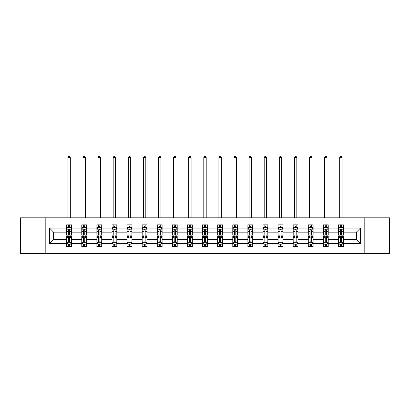 <?xml version="1.0" encoding="UTF-8"?>
<svg xmlns="http://www.w3.org/2000/svg" width="410" height="410" viewBox="0 0 410 410"><rect width="100%" height="100%" fill="white"/><g stroke="black" fill="none" stroke-linecap="round" stroke-linejoin="round"><path stroke-width="0.61" d="M364.188 217.828L20.5 217.828L20.5 253.641L389.5 253.641L389.5 217.828L364.188 217.828L364.188 253.641M343.329 243.381L343.329 239.317L356.392 239.317L360.462 243.381L343.329 243.381L343.329 246.625L341.489 246.625L341.489 244.155M45.812 253.641L45.812 217.828M338.486 243.381L328.226 243.381L328.226 239.317L338.486 239.317L338.486 246.625L343.329 246.625L343.329 244.037L342.417 244.037M328.226 243.381L328.226 246.625L326.386 246.625L326.386 244.155M323.387 243.381L313.127 243.381L313.127 239.317L323.387 239.317L323.387 246.625L328.226 246.625L328.226 244.037L327.318 244.037M313.127 243.381L313.127 246.625L311.287 246.625L311.287 244.155M308.284 243.381L298.024 243.381L298.024 239.317L308.284 239.317L308.284 246.625L313.127 246.625L313.127 244.037L312.215 244.037M298.024 243.381L298.024 246.625L296.184 246.625L296.184 244.155M293.186 243.381L282.926 243.381L282.926 239.317L293.186 239.317L293.186 246.625L298.024 246.625L298.024 244.037L297.117 244.037M282.926 243.381L282.926 246.625L281.086 246.625L281.086 244.155M278.082 243.381L267.822 243.381L267.822 239.317L278.082 239.317L278.082 246.625L282.926 246.625L282.926 244.037L282.013 244.037M267.822 243.381L267.822 246.625L265.982 246.625L265.982 244.155M262.984 243.381L252.724 243.381L252.724 239.317L262.984 239.317L262.984 246.625L267.822 246.625L267.822 244.037L266.915 244.037M252.724 243.381L252.724 246.625L250.884 246.625L250.884 244.155M247.881 243.381L237.621 243.381L237.621 239.317L247.881 239.317L247.881 246.625L252.724 246.625L252.724 244.037L251.812 244.037M237.621 243.381L237.621 246.625L235.781 246.625L235.781 244.155M232.783 243.381L222.522 243.381L222.522 239.317L232.783 239.317L232.783 246.625L237.621 246.625L237.621 244.037L236.713 244.037M222.522 243.381L222.522 246.625L220.683 246.625L220.683 244.155M217.679 243.381L207.419 243.381L207.419 239.317L217.679 239.317L217.679 246.625L222.522 246.625L222.522 244.037L221.61 244.037M207.419 243.381L207.419 246.625L205.579 246.625L205.579 244.155M202.581 243.381L192.321 243.381L192.321 239.317L202.581 239.317L202.581 246.625L207.419 246.625L207.419 244.037L206.512 244.037M192.321 243.381L192.321 246.625L190.481 246.625L190.481 244.155M187.478 243.381L177.217 243.381L177.217 239.317L187.478 239.317L187.478 246.625L192.321 246.625L192.321 244.037L191.409 244.037M177.217 243.381L177.217 246.625L175.377 246.625L175.377 244.155M172.379 243.381L162.119 243.381L162.119 239.317L172.379 239.317L172.379 246.625L177.217 246.625L177.217 244.037L176.31 244.037M162.119 243.381L162.119 246.625L160.279 246.625L160.279 244.155M157.276 243.381L147.016 243.381L147.016 239.317L157.276 239.317L157.276 246.625L162.119 246.625L162.119 244.037L161.207 244.037M147.016 243.381L147.016 246.625L145.176 246.625L145.176 244.155M142.178 243.381L131.917 243.381L131.917 239.317L142.178 239.317L142.178 246.625L147.016 246.625L147.016 244.037L146.109 244.037M131.917 243.381L131.917 246.625L130.078 246.625L130.078 244.155M127.074 243.381L116.814 243.381L116.814 239.317L127.074 239.317L127.074 246.625L131.917 246.625L131.917 244.037L131.005 244.037M116.814 243.381L116.814 246.625L114.974 246.625L114.974 244.155M111.976 243.381L101.716 243.381L101.716 239.317L111.976 239.317L111.976 246.625L116.814 246.625L116.814 244.037L115.907 244.037M101.716 243.381L101.716 246.625L99.876 246.625L99.876 244.155M96.873 243.381L86.612 243.381L86.612 239.317L96.873 239.317L96.873 246.625L101.716 246.625L101.716 244.037L100.804 244.037M86.612 243.381L86.612 246.625L84.773 246.625L84.773 244.155M81.774 243.381L71.514 243.381L71.514 239.317L81.774 239.317L81.774 246.625L86.612 246.625L86.612 244.037L85.705 244.037M71.514 243.381L71.514 246.625L69.674 246.625L69.674 244.155M66.671 243.381L49.538 243.381L49.538 228.088L66.671 228.088L66.671 232.152L53.607 232.152L53.607 239.317L66.671 239.317L66.671 246.625L71.514 246.625L71.514 244.037L70.602 244.037M67.583 227.427L66.671 227.427L66.671 224.844L66.671 228.088M68.511 227.314L68.511 224.844L66.671 224.844L71.514 224.844L71.514 228.088L81.774 228.088L81.774 224.844L86.612 224.844L86.612 228.088L96.873 228.088L96.873 224.844L101.716 224.844L101.716 228.088L111.976 228.088L111.976 224.844L116.814 224.844L116.814 228.088L127.074 228.088L127.074 224.844L131.917 224.844L131.917 228.088L142.178 228.088L142.178 224.844L147.016 224.844L147.016 228.088L157.276 228.088L157.276 224.844L162.119 224.844L162.119 228.088L172.379 228.088L172.379 224.844L177.217 224.844L177.217 228.088L187.478 228.088L187.478 224.844L192.321 224.844L192.321 228.088L202.581 228.088L202.581 224.844L207.419 224.844L207.419 228.088L217.679 228.088L217.679 224.844L222.522 224.844L222.522 228.088L232.783 228.088L232.783 224.844L237.621 224.844L237.621 228.088L247.881 228.088L247.881 224.844L252.724 224.844L252.724 228.088L262.984 228.088L262.984 224.844L267.822 224.844L267.822 228.088L278.082 228.088L278.082 224.844L282.926 224.844L282.926 228.088L293.186 228.088L293.186 224.844L298.024 224.844L298.024 228.088L308.284 228.088L308.284 224.844L313.127 224.844L313.127 228.088L323.387 228.088L323.387 224.844L328.226 224.844L328.226 228.088L338.486 228.088L338.486 224.844L343.329 224.844L343.329 228.088L360.462 228.088L360.462 243.381M338.486 228.088L338.486 232.152L328.226 232.152L328.226 228.088M323.387 228.088L323.387 232.152L313.127 232.152L313.127 228.088M308.284 228.088L308.284 232.152L298.024 232.152L298.024 228.088M293.186 228.088L293.186 232.152L282.926 232.152L282.926 228.088M278.082 228.088L278.082 232.152L267.822 232.152L267.822 228.088M262.984 228.088L262.984 232.152L252.724 232.152L252.724 228.088M247.881 228.088L247.881 232.152L237.621 232.152L237.621 228.088M232.783 228.088L232.783 232.152L222.522 232.152L222.522 228.088M217.679 228.088L217.679 232.152L207.419 232.152L207.419 228.088M202.581 228.088L202.581 232.152L192.321 232.152L192.321 228.088M187.478 228.088L187.478 232.152L177.217 232.152L177.217 228.088M172.379 228.088L172.379 232.152L162.119 232.152L162.119 228.088M157.276 228.088L157.276 232.152L147.016 232.152L147.016 228.088M142.178 228.088L142.178 232.152L131.917 232.152L131.917 228.088M127.074 228.088L127.074 232.152L116.814 232.152L116.814 228.088M111.976 228.088L111.976 232.152L101.716 232.152L101.716 228.088M96.873 228.088L96.873 232.152L86.612 232.152L86.612 228.088M81.774 228.088L81.774 232.152L71.514 232.152L71.514 228.088M49.538 228.088L53.607 232.152M356.392 239.317L356.392 232.152L343.329 232.152L343.329 228.088M340.326 227.263L341.489 227.263M325.227 227.263L326.386 227.263M310.124 227.263L311.287 227.263M295.026 227.263L296.184 227.263M279.922 227.263L281.086 227.263M264.824 227.263L265.982 227.263M249.721 227.263L250.884 227.263M234.622 227.263L235.781 227.263M219.519 227.263L220.683 227.263M204.421 227.263L205.579 227.263M189.317 227.263L190.481 227.263M174.219 227.263L175.377 227.263M159.116 227.263L160.279 227.263M144.018 227.263L145.176 227.263M128.914 227.263L130.078 227.263M113.816 227.263L114.974 227.263M98.713 227.263L99.876 227.263M83.614 227.263L84.773 227.263M68.511 227.263L69.674 227.263M68.511 244.206L69.674 244.206M83.614 244.206L84.773 244.206M98.713 244.206L99.876 244.206M113.816 244.206L114.974 244.206M128.914 244.206L130.078 244.206M144.018 244.206L145.176 244.206M159.116 244.206L160.279 244.206M174.219 244.206L175.377 244.206M189.317 244.206L190.481 244.206M204.421 244.206L205.579 244.206M219.519 244.206L220.683 244.206M234.622 244.206L235.781 244.206M249.721 244.206L250.884 244.206M264.824 244.206L265.982 244.206M279.922 244.206L281.086 244.206M295.026 244.206L296.184 244.206M310.124 244.206L311.287 244.206M325.227 244.206L326.386 244.206M340.326 244.206L341.489 244.206M53.607 239.317L49.538 243.381M360.462 228.088L356.392 232.152M69.674 226.105L68.511 226.105M66.671 233.941L66.671 235.155L68.511 235.155L68.511 233.941L66.671 233.941L66.671 232.152M71.514 232.152L71.514 235.155L69.674 235.155L69.674 229.974C69.29 229.231 68.9 229.231 68.511 229.974L68.511 233.941M70.602 227.427L71.514 227.427L71.514 224.844L69.674 224.844L69.674 227.314M71.514 229.246L70.546 227.314L67.64 227.314L66.671 229.246M70.305 217.828L70.305 157.614L67.886 157.614L67.886 217.828M67.886 157.614L68.608 156.359L69.577 156.359L70.305 157.614M68.511 245.364L69.674 245.364M71.514 237.528L71.514 236.314L69.674 236.314L69.674 237.528L71.514 237.528L71.514 239.317M66.671 239.317L66.671 236.314L68.511 236.314L68.511 241.495C68.9 242.238 69.285 242.238 69.674 241.495L69.674 237.528M67.583 244.037L66.671 244.037L66.671 246.625L68.511 246.625L68.511 244.155M66.671 242.218L67.64 244.155L70.546 244.155L71.514 242.218M84.773 226.105L83.614 226.105M82.682 227.427L81.774 227.427L81.774 224.844L83.614 224.844L83.614 227.314M81.774 233.941L81.774 235.155L83.614 235.155L83.614 233.941L81.774 233.941L81.774 232.152M86.612 232.152L86.612 235.155L84.773 235.155L84.773 229.974C84.388 229.231 83.999 229.231 83.614 229.974L83.614 233.941M85.705 227.427L86.612 227.427L86.612 224.844L84.773 224.844L84.773 227.314M86.612 229.246L85.644 227.314L82.743 227.314L81.774 229.246M85.403 217.828L85.403 157.614L82.984 157.614L82.984 217.828M82.984 157.614L83.712 156.359L84.68 156.359L85.403 157.614M99.876 226.105L98.713 226.105M97.785 227.427L96.873 227.427L96.873 224.844L98.713 224.844L98.713 227.314M96.873 233.941L96.873 235.155L98.713 235.155L98.713 233.941L96.873 233.941L96.873 232.152M101.716 232.152L101.716 235.155L99.876 235.155L99.876 229.974C99.486 229.231 99.102 229.231 98.713 229.974L98.713 233.941M100.804 227.427L101.716 227.427L101.716 224.844L99.876 224.844L99.876 227.314M101.716 229.246L100.747 227.314L97.841 227.314L96.873 229.246M100.506 217.828L100.506 157.614L98.087 157.614L98.087 217.828M98.087 157.614L98.81 156.359L99.779 156.359L100.506 157.614M83.614 245.364L84.773 245.364M86.612 237.528L86.612 236.314L84.773 236.314L84.773 237.528L86.612 237.528L86.612 239.317M81.774 239.317L81.774 236.314L83.614 236.314L83.614 241.495C83.999 242.238 84.388 242.238 84.773 241.495L84.773 237.528M82.682 244.037L81.774 244.037L81.774 246.625L83.614 246.625L83.614 244.155M81.774 242.218L82.743 244.155L85.644 244.155L86.612 242.218M98.713 245.364L99.876 245.364M101.716 237.528L101.716 236.314L99.876 236.314L99.876 237.528L101.716 237.528L101.716 239.317M96.873 239.317L96.873 236.314L98.713 236.314L98.713 241.495C99.102 242.238 99.486 242.238 99.876 241.495L99.876 237.528M97.785 244.037L96.873 244.037L96.873 246.625L98.713 246.625L98.713 244.155M96.873 242.218L97.841 244.155L100.747 244.155L101.716 242.218M114.974 226.105L113.816 226.105M112.883 227.427L111.976 227.427L111.976 224.844L113.816 224.844L113.816 227.314M111.976 233.941L111.976 235.155L113.816 235.155L113.816 233.941L111.976 233.941L111.976 232.152M116.814 232.152L116.814 235.155L114.974 235.155L114.974 229.974C114.59 229.231 114.2 229.231 113.816 229.974L113.816 233.941M115.907 227.427L116.814 227.427L116.814 224.844L114.974 224.844L114.974 227.314M116.814 229.246L115.845 227.314L112.945 227.314L111.976 229.246M115.605 217.828L115.605 157.614L113.186 157.614L113.186 217.828M113.186 157.614L113.913 156.359L114.882 156.359L115.605 157.614M113.816 245.364L114.974 245.364M116.814 237.528L116.814 236.314L114.974 236.314L114.974 237.528L116.814 237.528L116.814 239.317M111.976 239.317L111.976 236.314L113.816 236.314L113.816 241.495C114.2 242.238 114.59 242.238 114.974 241.495L114.974 237.528M112.883 244.037L111.976 244.037L111.976 246.625L113.816 246.625L113.816 244.155M111.976 242.218L112.945 244.155L115.845 244.155L116.814 242.218M130.078 226.105L128.914 226.105M127.987 227.427L127.074 227.427L127.074 224.844L128.914 224.844L128.914 227.314M127.074 233.941L127.074 235.155L128.914 235.155L128.914 233.941L127.074 233.941L127.074 232.152M131.917 232.152L131.917 235.155L130.078 235.155L130.078 229.974C129.688 229.231 129.304 229.231 128.914 229.974L128.914 233.941M131.005 227.427L131.917 227.427L131.917 224.844L130.078 224.844L130.078 227.314M131.917 229.246L130.949 227.314L128.043 227.314L127.074 229.246M130.708 217.828L130.708 157.614L128.284 157.614L128.284 217.828M128.284 157.614L129.012 156.359L129.98 156.359L130.708 157.614M128.914 245.364L130.078 245.364M131.917 237.528L131.917 236.314L130.078 236.314L130.078 237.528L131.917 237.528L131.917 239.317M127.074 239.317L127.074 236.314L128.914 236.314L128.914 241.495C129.304 242.238 129.688 242.238 130.078 241.495L130.078 237.528M127.987 244.037L127.074 244.037L127.074 246.625L128.914 246.625L128.914 244.155M127.074 242.218L128.043 244.155L130.949 244.155L131.917 242.218M145.176 226.105L144.018 226.105M143.085 227.427L142.178 227.427L142.178 224.844L144.018 224.844L144.018 227.314M142.178 233.941L142.178 235.155L144.018 235.155L144.018 233.941L142.178 233.941L142.178 232.152M147.016 232.152L147.016 235.155L145.176 235.155L145.176 229.974C144.791 229.231 144.402 229.231 144.018 229.974L144.018 233.941M146.109 227.427L147.016 227.427L147.016 224.844L145.176 224.844L145.176 227.314M147.016 229.246L146.047 227.314L143.146 227.314L142.178 229.246M145.806 217.828L145.806 157.614L143.387 157.614L143.387 217.828M143.387 157.614L144.115 156.359L145.078 156.359L145.806 157.614M144.018 245.364L145.176 245.364M147.016 237.528L147.016 236.314L145.176 236.314L145.176 237.528L147.016 237.528L147.016 239.317M142.178 239.317L142.178 236.314L144.018 236.314L144.018 241.495C144.402 242.238 144.791 242.238 145.176 241.495L145.176 237.528M143.085 244.037L142.178 244.037L142.178 246.625L144.018 246.625L144.018 244.155M142.178 242.218L143.146 244.155L146.047 244.155L147.016 242.218M160.279 226.105L159.116 226.105M158.188 227.427L157.276 227.427L157.276 224.844L159.116 224.844L159.116 227.314M157.276 233.941L157.276 235.155L159.116 235.155L159.116 233.941L157.276 233.941L157.276 232.152M162.119 232.152L162.119 235.155L160.279 235.155L160.279 229.974C159.89 229.231 159.505 229.231 159.116 229.974L159.116 233.941M161.207 227.427L162.119 227.427L162.119 224.844L160.279 224.844L160.279 227.314M162.119 229.246L161.15 227.314L158.245 227.314L157.276 229.246M160.91 217.828L160.91 157.614L158.486 157.614L158.486 217.828M158.486 157.614L159.213 156.359L160.182 156.359L160.91 157.614M159.116 245.364L160.279 245.364M162.119 237.528L162.119 236.314L160.279 236.314L160.279 237.528L162.119 237.528L162.119 239.317M157.276 239.317L157.276 236.314L159.116 236.314L159.116 241.495C159.505 242.238 159.89 242.238 160.279 241.495L160.279 237.528M158.188 244.037L157.276 244.037L157.276 246.625L159.116 246.625L159.116 244.155M157.276 242.218L158.245 244.155L161.15 244.155L162.119 242.218M175.377 226.105L174.219 226.105M173.286 227.427L172.379 227.427L172.379 224.844L174.219 224.844L174.219 227.314M172.379 233.941L172.379 235.155L174.219 235.155L174.219 233.941L172.379 233.941L172.379 232.152M177.217 232.152L177.217 235.155L175.377 235.155L175.377 229.974C174.993 229.231 174.604 229.231 174.219 229.974L174.219 233.941M176.31 227.427L177.217 227.427L177.217 224.844L175.377 224.844L175.377 227.314M177.217 229.246L176.249 227.314L173.348 227.314L172.379 229.246M176.008 217.828L176.008 157.614L173.589 157.614L173.589 217.828M173.589 157.614L174.317 156.359L175.28 156.359L176.008 157.614M174.219 245.364L175.377 245.364M177.217 237.528L177.217 236.314L175.377 236.314L175.377 237.528L177.217 237.528L177.217 239.317M172.379 239.317L172.379 236.314L174.219 236.314L174.219 241.495C174.604 242.238 174.993 242.238 175.377 241.495L175.377 237.528M173.286 244.037L172.379 244.037L172.379 246.625L174.219 246.625L174.219 244.155M172.379 242.218L173.348 244.155L176.249 244.155L177.217 242.218M190.481 226.105L189.317 226.105M188.39 227.427L187.478 227.427L187.478 224.844L189.317 224.844L189.317 227.314M187.478 233.941L187.478 235.155L189.317 235.155L189.317 233.941L187.478 233.941L187.478 232.152M192.321 232.152L192.321 235.155L190.481 235.155L190.481 229.974C190.091 229.231 189.707 229.231 189.317 229.974L189.317 233.941M191.409 227.427L192.321 227.427L192.321 224.844L190.481 224.844L190.481 227.314M192.321 229.246L191.352 227.314L188.446 227.314L187.478 229.246M191.111 217.828L191.111 157.614L188.687 157.614L188.687 217.828M188.687 157.614L189.415 156.359L190.383 156.359L191.111 157.614M189.317 245.364L190.481 245.364M192.321 237.528L192.321 236.314L190.481 236.314L190.481 237.528L192.321 237.528L192.321 239.317M187.478 239.317L187.478 236.314L189.317 236.314L189.317 241.495C189.707 242.238 190.091 242.238 190.481 241.495L190.481 237.528M188.39 244.037L187.478 244.037L187.478 246.625L189.317 246.625L189.317 244.155M187.478 242.218L188.446 244.155L191.352 244.155L192.321 242.218M205.579 226.105L204.421 226.105M203.488 227.427L202.581 227.427L202.581 224.844L204.421 224.844L204.421 227.314M202.581 233.941L202.581 235.155L204.421 235.155L204.421 233.941L202.581 233.941L202.581 232.152M207.419 232.152L207.419 235.155L205.579 235.155L205.579 229.974C205.195 229.231 204.805 229.231 204.421 229.974L204.421 233.941M206.512 227.427L207.419 227.427L207.419 224.844L205.579 224.844L205.579 227.314M207.419 229.246L206.45 227.314L203.55 227.314L202.581 229.246M206.209 217.828L206.209 157.614L203.79 157.614L203.79 217.828M203.79 157.614L204.518 156.359L205.482 156.359L206.209 157.614M220.683 226.105L219.519 226.105M218.591 227.427L217.679 227.427L217.679 224.844L219.519 224.844L219.519 227.314M217.679 233.941L217.679 235.155L219.519 235.155L219.519 233.941L217.679 233.941L217.679 232.152M222.522 232.152L222.522 235.155L220.683 235.155L220.683 229.974C220.293 229.231 219.909 229.231 219.519 229.974L219.519 233.941M221.61 227.427L222.522 227.427L222.522 224.844L220.683 224.844L220.683 227.314M222.522 229.246L221.554 227.314L218.648 227.314L217.679 229.246M221.313 217.828L221.313 157.614L218.889 157.614L218.889 217.828M218.889 157.614L219.616 156.359L220.585 156.359L221.313 157.614M235.781 226.105L234.622 226.105M233.69 227.427L232.783 227.427L232.783 224.844L234.622 224.844L234.622 227.314M232.783 233.941L232.783 235.155L234.622 235.155L234.622 233.941L232.783 233.941L232.783 232.152M237.621 232.152L237.621 235.155L235.781 235.155L235.781 229.974C235.396 229.231 235.007 229.231 234.622 229.974L234.622 233.941M236.713 227.427L237.621 227.427L237.621 224.844L235.781 224.844L235.781 227.314M237.621 229.246L236.652 227.314L233.751 227.314L232.783 229.246M236.411 217.828L236.411 157.614L233.992 157.614L233.992 217.828M233.992 157.614L234.72 156.359L235.683 156.359L236.411 157.614M250.884 226.105L249.721 226.105M248.793 227.427L247.881 227.427L247.881 224.844L249.721 224.844L249.721 227.314M247.881 233.941L247.881 235.155L249.721 235.155L249.721 233.941L247.881 233.941L247.881 232.152M252.724 232.152L252.724 235.155L250.884 235.155L250.884 229.974C250.495 229.231 250.11 229.231 249.721 229.974L249.721 233.941M251.812 227.427L252.724 227.427L252.724 224.844L250.884 224.844L250.884 227.314M252.724 229.246L251.755 227.314L248.849 227.314L247.881 229.246M251.514 217.828L251.514 157.614L249.09 157.614L249.09 217.828M249.09 157.614L249.818 156.359L250.787 156.359L251.514 157.614M265.982 226.105L264.824 226.105M263.891 227.427L262.984 227.427L262.984 224.844L264.824 224.844L264.824 227.314M262.984 233.941L262.984 235.155L264.824 235.155L264.824 233.941L262.984 233.941L262.984 232.152M267.822 232.152L267.822 235.155L265.982 235.155L265.982 229.974C265.598 229.231 265.208 229.231 264.824 229.974L264.824 233.941M266.915 227.427L267.822 227.427L267.822 224.844L265.982 224.844L265.982 227.314M267.822 229.246L266.854 227.314L263.953 227.314L262.984 229.246M266.613 217.828L266.613 157.614L264.194 157.614L264.194 217.828M264.194 157.614L264.921 156.359L265.885 156.359L266.613 157.614M281.086 226.105L279.922 226.105M278.995 227.427L278.082 227.427L278.082 224.844L279.922 224.844L279.922 227.314M278.082 233.941L278.082 235.155L279.922 235.155L279.922 233.941L278.082 233.941L278.082 232.152M282.926 232.152L282.926 235.155L281.086 235.155L281.086 229.974C280.696 229.231 280.312 229.231 279.922 229.974L279.922 233.941M282.013 227.427L282.926 227.427L282.926 224.844L281.086 224.844L281.086 227.314M282.926 229.246L281.957 227.314L279.051 227.314L278.082 229.246M281.716 217.828L281.716 157.614L279.292 157.614L279.292 217.828M279.292 157.614L280.02 156.359L280.988 156.359L281.716 157.614M296.184 226.105L295.026 226.105M294.093 227.427L293.186 227.427L293.186 224.844L295.026 224.844L295.026 227.314M293.186 233.941L293.186 235.155L295.026 235.155L295.026 233.941L293.186 233.941L293.186 232.152M298.024 232.152L298.024 235.155L296.184 235.155L296.184 229.974C295.8 229.231 295.41 229.231 295.026 229.974L295.026 233.941M297.117 227.427L298.024 227.427L298.024 224.844L296.184 224.844L296.184 227.314M298.024 229.246L297.055 227.314L294.154 227.314L293.186 229.246M296.814 217.828L296.814 157.614L294.395 157.614L294.395 217.828M294.395 157.614L295.118 156.359L296.087 156.359L296.814 157.614M311.287 226.105L310.124 226.105M309.196 227.427L308.284 227.427L308.284 224.844L310.124 224.844L310.124 227.314M308.284 233.941L308.284 235.155L310.124 235.155L310.124 233.941L308.284 233.941L308.284 232.152M313.127 232.152L313.127 235.155L311.287 235.155L311.287 229.974C310.898 229.231 310.513 229.231 310.124 229.974L310.124 233.941M312.215 227.427L313.127 227.427L313.127 224.844L311.287 224.844L311.287 227.314M313.127 229.246L312.159 227.314L309.253 227.314L308.284 229.246M311.913 217.828L311.913 157.614L309.494 157.614L309.494 217.828M309.494 157.614L310.221 156.359L311.19 156.359L311.913 157.614M326.386 226.105L325.227 226.105M324.295 227.427L323.387 227.427L323.387 224.844L325.227 224.844L325.227 227.314M323.387 233.941L323.387 235.155L325.227 235.155L325.227 233.941L323.387 233.941L323.387 232.152M328.226 232.152L328.226 235.155L326.386 235.155L326.386 229.974C326.001 229.231 325.612 229.231 325.227 229.974L325.227 233.941M327.318 227.427L328.226 227.427L328.226 224.844L326.386 224.844L326.386 227.314M328.226 229.246L327.257 227.314L324.356 227.314L323.387 229.246M327.016 217.828L327.016 157.614L324.597 157.614L324.597 217.828M324.597 157.614L325.32 156.359L326.288 156.359L327.016 157.614M341.489 226.105L340.326 226.105M339.398 227.427L338.486 227.427L338.486 224.844L340.326 224.844L340.326 227.314M338.486 233.941L338.486 235.155L340.326 235.155L340.326 233.941L338.486 233.941L338.486 232.152M343.329 232.152L343.329 235.155L341.489 235.155L341.489 229.974C341.099 229.231 340.715 229.231 340.326 229.974L340.326 233.941M342.417 227.427L343.329 227.427L343.329 224.844L341.489 224.844L341.489 227.314M343.329 229.246L342.36 227.314L339.454 227.314L338.486 229.246M342.114 217.828L342.114 157.614L339.695 157.614L339.695 217.828M339.695 157.614L340.423 156.359L341.392 156.359L342.114 157.614M204.421 245.364L205.579 245.364M207.419 237.528L207.419 236.314L205.579 236.314L205.579 237.528L207.419 237.528L207.419 239.317M202.581 239.317L202.581 236.314L204.421 236.314L204.421 241.495C204.805 242.238 205.195 242.238 205.579 241.495L205.579 237.528M203.488 244.037L202.581 244.037L202.581 246.625L204.421 246.625L204.421 244.155M202.581 242.218L203.55 244.155L206.45 244.155L207.419 242.218M219.519 245.364L220.683 245.364M222.522 237.528L222.522 236.314L220.683 236.314L220.683 237.528L222.522 237.528L222.522 239.317M217.679 239.317L217.679 236.314L219.519 236.314L219.519 241.495C219.909 242.238 220.293 242.238 220.683 241.495L220.683 237.528M218.591 244.037L217.679 244.037L217.679 246.625L219.519 246.625L219.519 244.155M217.679 242.218L218.648 244.155L221.554 244.155L222.522 242.218M234.622 245.364L235.781 245.364M237.621 237.528L237.621 236.314L235.781 236.314L235.781 237.528L237.621 237.528L237.621 239.317M232.783 239.317L232.783 236.314L234.622 236.314L234.622 241.495C235.007 242.238 235.396 242.238 235.781 241.495L235.781 237.528M233.69 244.037L232.783 244.037L232.783 246.625L234.622 246.625L234.622 244.155M232.783 242.218L233.751 244.155L236.652 244.155L237.621 242.218M249.721 245.364L250.884 245.364M252.724 237.528L252.724 236.314L250.884 236.314L250.884 237.528L252.724 237.528L252.724 239.317M247.881 239.317L247.881 236.314L249.721 236.314L249.721 241.495C250.11 242.238 250.495 242.238 250.884 241.495L250.884 237.528M248.793 244.037L247.881 244.037L247.881 246.625L249.721 246.625L249.721 244.155M247.881 242.218L248.849 244.155L251.755 244.155L252.724 242.218M264.824 245.364L265.982 245.364M267.822 237.528L267.822 236.314L265.982 236.314L265.982 237.528L267.822 237.528L267.822 239.317M262.984 239.317L262.984 236.314L264.824 236.314L264.824 241.495C265.208 242.238 265.598 242.238 265.982 241.495L265.982 237.528M263.891 244.037L262.984 244.037L262.984 246.625L264.824 246.625L264.824 244.155M262.984 242.218L263.953 244.155L266.854 244.155L267.822 242.218M279.922 245.364L281.086 245.364M282.926 237.528L282.926 236.314L281.086 236.314L281.086 237.528L282.926 237.528L282.926 239.317M278.082 239.317L278.082 236.314L279.922 236.314L279.922 241.495C280.312 242.238 280.696 242.238 281.086 241.495L281.086 237.528M278.995 244.037L278.082 244.037L278.082 246.625L279.922 246.625L279.922 244.155M278.082 242.218L279.051 244.155L281.957 244.155L282.926 242.218M295.026 245.364L296.184 245.364M298.024 237.528L298.024 236.314L296.184 236.314L296.184 237.528L298.024 237.528L298.024 239.317M293.186 239.317L293.186 236.314L295.026 236.314L295.026 241.495C295.41 242.238 295.8 242.238 296.184 241.495L296.184 237.528M294.093 244.037L293.186 244.037L293.186 246.625L295.026 246.625L295.026 244.155M293.186 242.218L294.154 244.155L297.055 244.155L298.024 242.218M310.124 245.364L311.287 245.364M313.127 237.528L313.127 236.314L311.287 236.314L311.287 237.528L313.127 237.528L313.127 239.317M308.284 239.317L308.284 236.314L310.124 236.314L310.124 241.495C310.513 242.238 310.898 242.238 311.287 241.495L311.287 237.528M309.196 244.037L308.284 244.037L308.284 246.625L310.124 246.625L310.124 244.155M308.284 242.218L309.253 244.155L312.159 244.155L313.127 242.218M325.227 245.364L326.386 245.364M328.226 237.528L328.226 236.314L326.386 236.314L326.386 237.528L328.226 237.528L328.226 239.317M323.387 239.317L323.387 236.314L325.227 236.314L325.227 241.495C325.612 242.238 326.001 242.238 326.386 241.495L326.386 237.528M324.295 244.037L323.387 244.037L323.387 246.625L325.227 246.625L325.227 244.155M323.387 242.218L324.356 244.155L327.257 244.155L328.226 242.218M340.326 245.364L341.489 245.364M343.329 237.528L343.329 236.314L341.489 236.314L341.489 237.528L343.329 237.528L343.329 239.317M338.486 239.317L338.486 236.314L340.326 236.314L340.326 241.495C340.71 242.238 341.099 242.238 341.489 241.495L341.489 237.528M339.398 244.037L338.486 244.037L338.486 246.625L340.326 246.625L340.326 244.155M338.486 242.218L339.454 244.155L342.36 244.155L343.329 242.218M71.489 229.2L66.697 229.2M71.514 233.941L69.674 233.941M68.511 231.342L66.671 231.342M71.514 231.342L69.674 231.342M69.674 226.72L68.511 226.72M66.697 242.269L71.489 242.269M66.671 237.528L68.511 237.528M69.674 240.122L71.514 240.122M66.671 240.122L68.511 240.122M68.511 244.749L69.674 244.749M86.592 229.2L81.8 229.2M86.612 233.941L84.773 233.941M83.614 231.342L81.774 231.342M86.612 231.342L84.773 231.342M84.773 226.72L83.614 226.72M101.69 229.2L96.898 229.2M101.716 233.941L99.876 233.941M98.713 231.342L96.873 231.342M101.716 231.342L99.876 231.342M99.876 226.72L98.713 226.72M81.8 242.269L86.592 242.269M81.774 237.528L83.614 237.528M84.773 240.122L86.612 240.122M81.774 240.122L83.614 240.122M83.614 244.749L84.773 244.749M96.898 242.269L101.69 242.269M96.873 237.528L98.713 237.528M99.876 240.122L101.716 240.122M96.873 240.122L98.713 240.122M98.713 244.749L99.876 244.749M116.794 229.2L112.002 229.2M116.814 233.941L114.974 233.941M113.816 231.342L111.976 231.342M116.814 231.342L114.974 231.342M114.974 226.72L113.816 226.72M112.002 242.269L116.794 242.269M111.976 237.528L113.816 237.528M114.974 240.122L116.814 240.122M111.976 240.122L113.816 240.122M113.816 244.749L114.974 244.749M131.892 229.2L127.1 229.2M131.917 233.941L130.078 233.941M128.914 231.342L127.074 231.342M131.917 231.342L130.078 231.342M130.078 226.72L128.914 226.72M127.1 242.269L131.892 242.269M127.074 237.528L128.914 237.528M130.078 240.122L131.917 240.122M127.074 240.122L128.914 240.122M128.914 244.749L130.078 244.749M146.995 229.2L142.203 229.2M147.016 233.941L145.176 233.941M144.018 231.342L142.178 231.342M147.016 231.342L145.176 231.342M145.176 226.72L144.018 226.72M142.203 242.269L146.995 242.269M142.178 237.528L144.018 237.528M145.176 240.122L147.016 240.122M142.178 240.122L144.018 240.122M144.018 244.749L145.176 244.749M162.093 229.2L157.302 229.2M162.119 233.941L160.279 233.941M159.116 231.342L157.276 231.342M162.119 231.342L160.279 231.342M160.279 226.72L159.116 226.72M157.302 242.269L162.093 242.269M157.276 237.528L159.116 237.528M160.279 240.122L162.119 240.122M157.276 240.122L159.116 240.122M159.116 244.749L160.279 244.749M177.197 229.2L172.405 229.2M177.217 233.941L175.377 233.941M174.219 231.342L172.379 231.342M177.217 231.342L175.377 231.342M175.377 226.72L174.219 226.72M172.405 242.269L177.197 242.269M172.379 237.528L174.219 237.528M175.377 240.122L177.217 240.122M172.379 240.122L174.219 240.122M174.219 244.749L175.377 244.749M192.295 229.2L187.503 229.2M192.321 233.941L190.481 233.941M189.317 231.342L187.478 231.342M192.321 231.342L190.481 231.342M190.481 226.72L189.317 226.72M187.503 242.269L192.295 242.269M187.478 237.528L189.317 237.528M190.481 240.122L192.321 240.122M187.478 240.122L189.317 240.122M189.317 244.749L190.481 244.749M207.393 229.2L202.607 229.2M207.419 233.941L205.579 233.941M204.421 231.342L202.581 231.342M207.419 231.342L205.579 231.342M205.579 226.72L204.421 226.72M222.497 229.2L217.705 229.2M222.522 233.941L220.683 233.941M219.519 231.342L217.679 231.342M222.522 231.342L220.683 231.342M220.683 226.72L219.519 226.72M237.595 229.2L232.803 229.2M237.621 233.941L235.781 233.941M234.622 231.342L232.783 231.342M237.621 231.342L235.781 231.342M235.781 226.72L234.622 226.72M252.698 229.2L247.906 229.2M252.724 233.941L250.884 233.941M249.721 231.342L247.881 231.342M252.724 231.342L250.884 231.342M250.884 226.72L249.721 226.72M267.797 229.2L263.005 229.2M267.822 233.941L265.982 233.941M264.824 231.342L262.984 231.342M267.822 231.342L265.982 231.342M265.982 226.72L264.824 226.72M282.9 229.2L278.108 229.2M282.926 233.941L281.086 233.941M279.922 231.342L278.082 231.342M282.926 231.342L281.086 231.342M281.086 226.72L279.922 226.72M297.998 229.2L293.206 229.2M298.024 233.941L296.184 233.941M295.026 231.342L293.186 231.342M298.024 231.342L296.184 231.342M296.184 226.72L295.026 226.72M313.102 229.2L308.31 229.2M313.127 233.941L311.287 233.941M310.124 231.342L308.284 231.342M313.127 231.342L311.287 231.342M311.287 226.72L310.124 226.72M328.2 229.2L323.408 229.2M328.226 233.941L326.386 233.941M325.227 231.342L323.387 231.342M328.226 231.342L326.386 231.342M326.386 226.72L325.227 226.72M343.303 229.2L338.511 229.2M343.329 233.941L341.489 233.941M340.326 231.342L338.486 231.342M343.329 231.342L341.489 231.342M341.489 226.72L340.326 226.72M202.607 242.269L207.393 242.269M202.581 237.528L204.421 237.528M205.579 240.122L207.419 240.122M202.581 240.122L204.421 240.122M204.421 244.749L205.579 244.749M217.705 242.269L222.497 242.269M217.679 237.528L219.519 237.528M220.683 240.122L222.522 240.122M217.679 240.122L219.519 240.122M219.519 244.749L220.683 244.749M232.803 242.269L237.595 242.269M232.783 237.528L234.622 237.528M235.781 240.122L237.621 240.122M232.783 240.122L234.622 240.122M234.622 244.749L235.781 244.749M247.906 242.269L252.698 242.269M247.881 237.528L249.721 237.528M250.884 240.122L252.724 240.122M247.881 240.122L249.721 240.122M249.721 244.749L250.884 244.749M263.005 242.269L267.797 242.269M262.984 237.528L264.824 237.528M265.982 240.122L267.822 240.122M262.984 240.122L264.824 240.122M264.824 244.749L265.982 244.749M278.108 242.269L282.9 242.269M278.082 237.528L279.922 237.528M281.086 240.122L282.926 240.122M278.082 240.122L279.922 240.122M279.922 244.749L281.086 244.749M293.206 242.269L297.998 242.269M293.186 237.528L295.026 237.528M296.184 240.122L298.024 240.122M293.186 240.122L295.026 240.122M295.026 244.749L296.184 244.749M308.31 242.269L313.102 242.269M308.284 237.528L310.124 237.528M311.287 240.122L313.127 240.122M308.284 240.122L310.124 240.122M310.124 244.749L311.287 244.749M323.408 242.269L328.2 242.269M323.387 237.528L325.227 237.528M326.386 240.122L328.226 240.122M323.387 240.122L325.227 240.122M325.227 244.749L326.386 244.749M338.511 242.269L343.303 242.269M338.486 237.528L340.326 237.528M341.489 240.122L343.329 240.122M338.486 240.122L340.326 240.122M340.326 244.749L341.489 244.749"/></g></svg>
